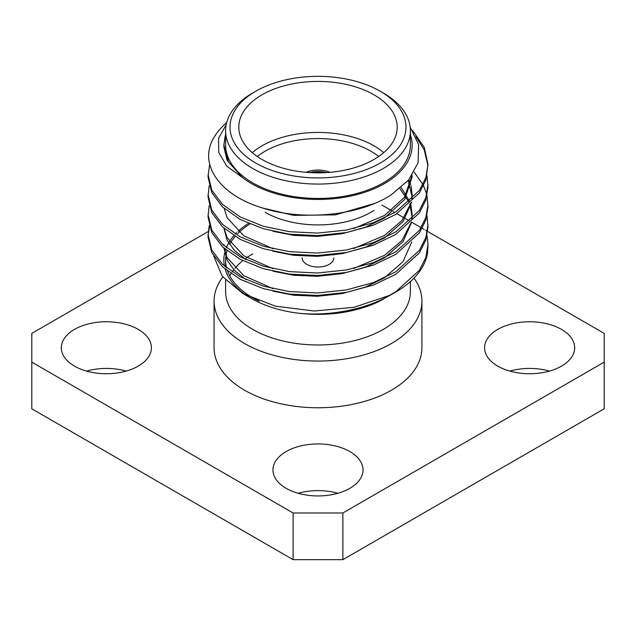 <?xml version="1.0" encoding="UTF-8"?>
<svg xmlns="http://www.w3.org/2000/svg" width="636" height="636" viewBox="0 0 636 636"><rect width="100%" height="100%" fill="white"/><g stroke="black" fill="none" stroke-linecap="round" stroke-linejoin="round"><path stroke-width="0.95" d="M333.836 257.89A15.836 9.143 180 0 1 324.058 266.341A15.836 9.143 180 0 1 306.798 264.353A15.836 9.143 180 0 1 302.164 257.89M329.997 172.332A20.241 11.687 0 0 0 306.003 172.332M326.562 172.587A20.241 11.687 0 0 0 309.438 172.587M252.277 152.64A79.19 45.72 180 0 1 373.992 145.819A79.19 45.72 180 0 1 383.723 152.64M378.69 156.504A74.794 43.176 0 0 0 370.883 151.209A74.794 43.176 0 0 0 257.31 156.504M373.992 94.812A79.19 45.72 0 0 0 287.695 84.898A79.19 45.72 0 0 0 238.81 127.136A79.19 45.72 0 0 0 262.008 159.469A79.19 45.72 0 0 0 348.305 169.375A79.19 45.72 0 0 0 397.19 127.136A79.19 45.72 0 0 0 373.992 94.812M252.667 93.015L255.783 91.218A87.991 50.8 -0 0 0 255.783 163.054A87.991 50.8 -0 0 0 380.217 163.054A87.991 50.8 -0 0 0 380.217 91.218A87.991 50.8 -0 0 0 255.783 91.218L252.675 93.015A92.387 53.337 180 0 0 252.667 93.015A92.387 53.337 180 0 0 225.613 130.73A92.387 53.337 180 0 0 282.646 180.012A92.387 53.337 180 0 0 383.325 168.445A92.387 53.337 180 0 0 410.387 130.73A92.387 53.337 180 0 0 383.333 93.015L380.217 91.218M225.613 280.206L225.613 291.638A92.387 53.337 0 0 0 252.675 329.361A92.387 53.337 0 0 0 383.325 329.361A92.387 53.337 0 0 0 410.387 291.638L410.387 281.565M414.012 278.091A103.922 59.999 180 0 1 421.922 301.059A103.922 59.999 180 0 1 357.766 356.494A103.922 59.999 180 0 1 244.518 343.488A103.922 59.999 180 0 1 214.078 301.059A103.922 59.999 180 0 1 222.807 276.994M225.613 130.73L225.613 145.095A92.387 53.337 -0 0 0 282.646 194.377A92.387 53.337 -0 0 0 383.325 182.818A92.387 53.337 -0 0 0 410.387 145.095L410.387 130.73M252.667 253.923A92.387 53.337 0 0 0 244.924 259.003M242.785 260.665A92.387 53.337 0 0 0 234.883 268.344M233.794 269.696A92.387 53.337 0 0 0 232.132 271.954M231.011 273.679A92.387 53.337 0 0 0 229.755 275.841M249.892 224.007A92.387 53.337 -0 0 0 237.745 233.627M235.129 236.465A92.387 53.337 -0 0 0 229.62 244.502M227.028 250.751A92.387 53.337 -0 0 0 226.003 255.147M225.764 257.008A92.387 53.337 -0 0 0 225.613 260.045A92.387 53.337 -0 0 0 226.615 267.891M227.656 271.214A92.387 53.337 -0 0 0 259.194 301.186M214.078 301.059L214.078 347.757A103.922 59.999 0 0 0 244.518 390.186A103.922 59.999 0 0 0 357.766 403.192A103.922 59.999 0 0 0 421.922 347.757L421.922 301.059M138.203 329.369A45.037 25.997 0 0 0 89.127 323.74A45.037 25.997 0 0 0 61.326 347.757A45.037 25.997 0 0 0 74.523 366.145A45.037 25.997 0 0 0 123.599 371.774A45.037 25.997 0 0 0 151.4 347.757A45.037 25.997 0 0 0 138.203 329.369M126.222 371.09A45.037 25.997 0 0 0 86.504 371.09M349.84 451.56A45.037 25.997 0 0 0 300.764 445.923A45.037 25.997 0 0 0 272.963 469.948A45.037 25.997 0 0 0 286.16 488.329A45.037 25.997 0 0 0 335.236 493.965A45.037 25.997 0 0 0 363.037 469.948A45.037 25.997 0 0 0 349.84 451.56M337.859 493.282A45.037 25.997 0 0 0 298.141 493.282M561.477 329.369A45.037 25.997 0 0 0 512.401 323.74A45.037 25.997 0 0 0 484.6 347.757A45.037 25.997 0 0 0 497.797 366.145A45.037 25.997 0 0 0 546.873 371.774A45.037 25.997 0 0 0 574.674 347.757A45.037 25.997 0 0 0 561.477 329.369M549.496 371.09A45.037 25.997 0 0 0 509.778 371.09M410.387 134.641A94.152 54.354 -0 0 1 384.573 183.534A94.152 54.354 -0 0 1 242.491 177.563L226.79 166.163L218.752 152.489L218.569 138.282L226.217 124.632M410.18 127.168L418.623 144.579L418.083 162.729L408.638 180.012L391.14 194.902C358.688 216.065 301.536 221.336 260.999 207.479C219.603 194.688 199.124 164.676 212.917 139.276A109.988 63.497 180 0 1 226.678 122.637M225.613 134.641A94.152 54.354 -0 0 0 225.16 136.064L223.888 145.095L228.562 162.005L242.229 177.317L227.1 160.328L223.888 147.067L223.888 145.095M389.2 295.517L353.99 307.307L314.256 311.02L275.396 306.17L242.833 293.522L251.427 298.483A94.152 54.354 180 0 0 297.258 313.063C328.995 316.688 365.835 309.509 391.148 294.683L395.775 292.019A109.988 63.497 -0 0 0 427.607 252.373L427.988 244.351L425.834 257.508L419.394 270.268L395.775 291.773L389.2 295.517A109.988 63.497 -0 0 0 395.775 292.019M242.833 293.522L222.274 276.326L213.728 256.077M247.332 295.963A94.152 54.354 180 0 1 225.2 269.203M224.429 266.047A94.152 54.354 180 0 1 224.611 253.168M224.913 251.896A94.152 54.354 180 0 1 225.605 249.598M226.321 247.69A94.152 54.354 180 0 1 233.857 235.67M235.296 234.072A94.152 54.354 180 0 1 236.672 232.657M238.023 231.369A94.152 54.354 180 0 1 248.469 223.395M384.573 298.483A94.152 54.354 180 0 1 368.133 306.059L384.573 298.483M427.042 215.676L427.988 226.893L425.834 240.05L419.394 252.81L395.775 274.315L373.427 285.047L346.469 292.409L317.499 295.454L289.531 294.078L263.439 288.665L240.225 279.307L222.497 266.778L211.764 252.5L208.012 236.87L209.172 225.653M208.036 235.622L209.53 226.901M427.988 224.397L425.834 237.554L419.394 250.314L395.775 271.818L373.427 282.551L346.469 289.921L317.499 292.958L289.531 291.582L263.439 286.168L240.225 276.811L222.497 264.282L211.764 250.004L208.012 234.374M427.042 195.713L427.988 206.931L425.834 220.096L419.394 232.848L395.775 254.36L373.427 265.093L346.469 272.454L317.499 275.491L289.531 274.116L263.439 268.71L240.225 259.345L222.497 246.824L211.764 232.545L208.012 216.908L209.172 205.698M427.988 204.442L425.834 217.599L419.394 230.359L395.775 251.864L373.427 262.596L346.469 269.958L317.499 273.003L289.531 271.628L263.439 266.214L240.225 256.857L222.497 244.327L211.764 230.049L208.012 214.419M427.042 175.759L427.988 186.976L425.834 200.141L419.394 212.893L395.775 234.406L373.427 245.138L346.469 252.5L317.499 255.537L289.531 254.161L263.439 248.748L240.225 239.39L222.497 226.861L211.764 212.591L208.012 196.953L209.172 185.736M427.988 184.48L425.834 197.645L419.394 210.397L395.775 231.909L373.427 242.642L346.469 250.004L317.499 253.041L289.531 251.665L263.439 246.259L240.225 236.894L222.497 224.373L211.764 210.095L208.012 194.457M412.454 130.34L424.236 147.29L427.988 164.525L425.834 180.179L419.394 192.939L395.775 214.443L373.427 225.176L346.469 232.545L317.499 235.582L289.531 234.207L263.439 228.793L240.225 219.436L222.497 206.907L211.764 192.629L208.012 176.999L209.689 164.032M427.988 164.525L425.834 177.69L419.394 190.442L395.775 211.955L373.427 222.687L346.469 230.049L317.499 233.086L289.531 231.711L263.439 226.297L240.225 216.94L222.497 204.41L211.764 190.14L208.012 174.502M427.042 235.63L427.988 244.351M414.163 172.07L422.948 184.519M423.576 185.768L426.748 194.473M416 136.764L424.236 149.786L427.964 165.773M313.763 172.793A18.476 10.669 180 0 1 322.237 172.793M297.815 313.119C322.69 316.06 345.976 313.755 367.672 306.194L368.133 306.059M208.131 231.584L31.8 333.391L31.8 362.123L293.117 512.99L342.884 512.99L604.2 362.123L604.2 333.391L427.726 231.504M31.8 362.123L31.8 408.797L293.117 559.664L293.117 512.99M427.392 231.313L425.476 230.2M424.164 229.445L422.209 228.316M421.119 227.688L411.707 222.25M409.942 221.233L409.52 220.994M408.026 220.128L405.283 218.546M404.051 217.838L396.928 213.72M394.845 212.519L393.342 211.653M391.538 210.603L381.974 205.086M342.884 512.99L342.884 559.664L604.2 408.797L604.2 362.123M342.884 559.664L293.117 559.664M374.485 203.448L335.514 214.865L293.641 215.373L262.946 208.091M412.112 175.401L412.112 176.999L404.758 199.362L384.549 217.941L365.43 227.243L342.359 233.666L317.571 236.393L293.641 235.328L273.003 231.289M408.185 180.544L412.112 196.953L412.033 199.251M411.746 202.041L403.049 221.67L384.549 237.896L365.43 247.197L342.359 253.629L317.571 256.348L293.641 255.29L273.003 251.252M399.917 188.59L408.964 202.176M409.703 203.997L412.112 216.908L412.033 219.205M411.746 221.996L403.049 241.624L384.549 257.858L365.43 267.152L342.359 273.583L317.571 276.31L293.641 275.245L273.003 271.206M246.1 259.766L234.43 250.417L227.1 240.154L223.92 228.173M411.746 241.95L403.049 261.587L384.549 277.813L365.43 287.106L342.359 293.538L317.571 296.265L293.641 295.199L273.003 291.161M246.1 279.721L234.43 270.372L227.1 260.108L223.92 248.135M380.463 300.16L367.672 306.194M412.096 175.417L404.464 197.295L384.549 215.445L353.616 228.562M408.932 179.662L410.689 184.496M411.023 185.736L412.112 194.457L411.746 199.545M411.166 202.614L401.952 220.565L384.549 235.407L353.616 248.525M273.003 248.755L243.771 235.781L227.1 217.703L224.182 208.449M401.189 187.525L409.703 201.501M410.363 203.385L410.689 204.45M411.023 205.698L412.112 214.419L411.746 219.5M411.166 222.568L401.952 240.519L384.549 255.362L353.616 268.479M273.003 268.71L243.771 255.744L227.1 237.657L224.182 228.404M273.003 288.665L243.771 275.698L227.1 257.612L224.182 248.366M223.92 245.639L223.888 244.351L223.888 245.607M265.117 212.273A74.794 43.176 0 0 0 370.883 212.273L374 210.476M225.613 270.507L225.613 269.553M225.613 267.064L225.613 260.045M412.112 196.953L412.112 194.457M412.112 216.908L412.112 214.419M333.836 255.012L333.836 254.392"/></g></svg>
